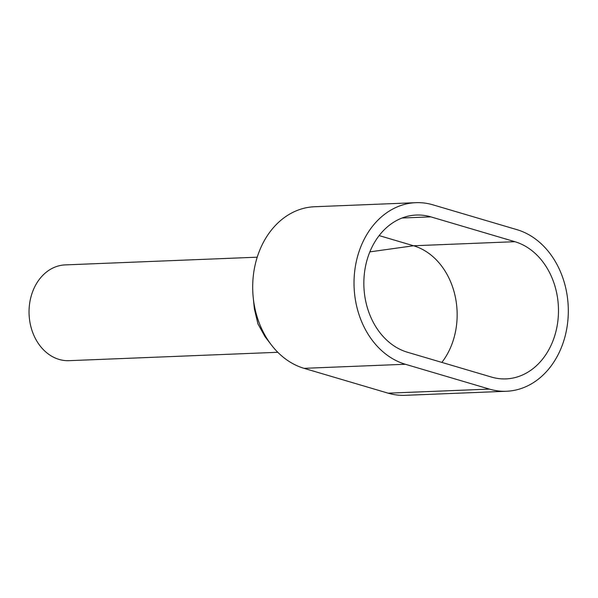 <?xml version="1.0" encoding="UTF-8"?>
<svg xmlns="http://www.w3.org/2000/svg" width="598" height="598" viewBox="0 0 598 598"><rect width="100%" height="100%" fill="white"/><g stroke="black" fill="none" stroke-linecap="round" stroke-linejoin="round"><path stroke-width="0.9" d="M277.801 352.289L69.047 360.669A47.922 38.07 -92.3 0 1 29.9 301.781A47.922 38.07 -92.3 0 1 65.204 264.899L257.222 257.192M405.362 364.264A81.933 65.085 -92.3 0 1 354.233 276.381A81.933 65.085 -92.3 0 1 415.849 202.677A81.933 65.085 -92.3 0 1 432.907 204.83L516.964 229.669A81.933 65.085 -92.3 0 1 568.1 317.553A81.933 65.085 -92.3 0 1 506.484 391.256A81.933 65.085 -92.3 0 1 489.426 389.104L405.362 364.264L304.038 368.331A81.933 65.085 -92.3 0 1 271.41 344.979A81.933 65.085 -92.3 0 1 253.231 297.625A81.933 65.085 -92.3 0 1 314.526 206.744L415.849 202.677M506.484 391.256L405.16 395.323A81.933 65.085 -92.3 0 1 388.102 393.17L304.038 368.331M514.885 241.697A69.562 55.263 -92.3 0 1 558.3 316.32A69.562 55.263 -92.3 0 1 505.983 378.893A69.562 55.263 -92.3 0 1 491.504 377.076L407.44 352.237A69.562 55.263 -92.3 0 1 364.025 277.614A69.562 55.263 -92.3 0 1 416.343 215.041A69.562 55.263 -92.3 0 1 430.829 216.857L514.885 241.697L413.562 245.763L379.147 235.597M369.856 251.87L413.562 245.763A69.562 55.263 -92.3 0 1 454.727 294.291A69.562 55.263 -92.3 0 1 441.862 362.403M270.909 344.328L265.034 336.674L257.932 323.884L254.397 308.979L253.231 297.617M388.102 393.17L489.426 389.104M402.058 218.016L430.829 216.857"/></g></svg>
